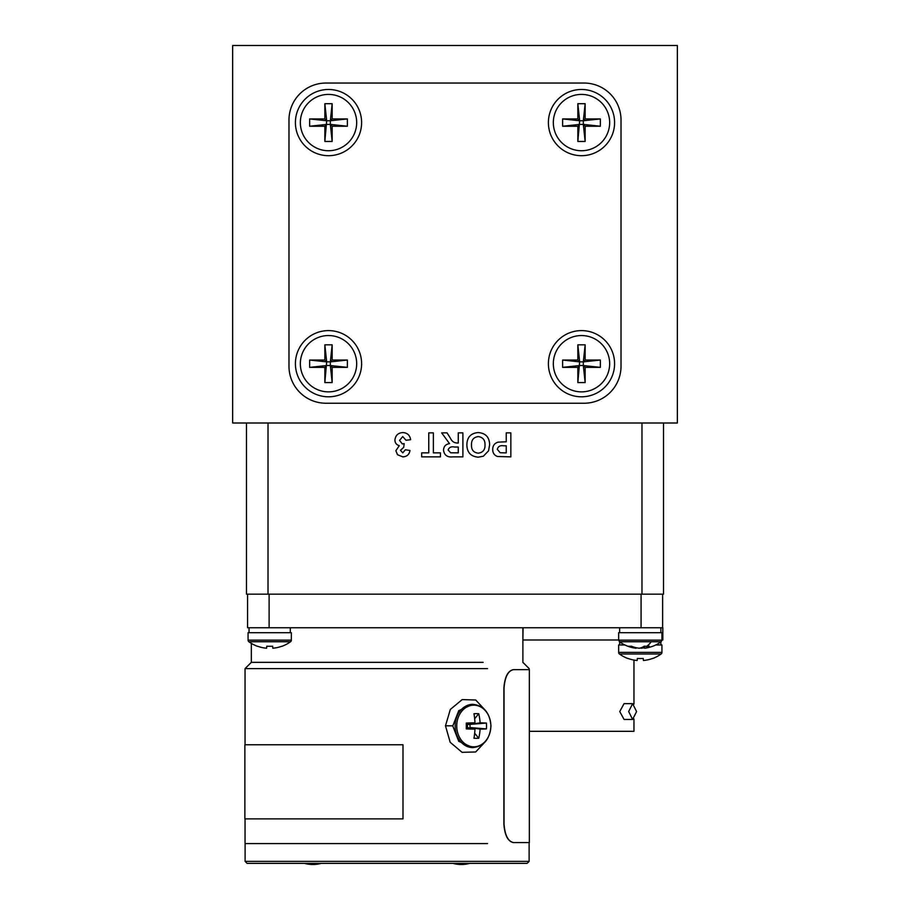 <?xml version="1.0" encoding="UTF-8"?>
<svg xmlns="http://www.w3.org/2000/svg" width="910" height="910" viewBox="0 0 910 910"><rect width="100%" height="100%" fill="white"/><g stroke="black" fill="none" stroke-linecap="round" stroke-linejoin="round"><path stroke-width="1.36" d="M478.228 453.169C482.914 452.566 485.178 449.802 485.019 444.888C485.144 439.996 482.88 437.232 478.228 436.572C473.575 437.244 471.323 440.042 471.494 444.956C471.323 449.847 473.564 452.588 478.228 453.169M458.265 452.861L458.265 447.026L454.556 447.026C451.235 446.332 449.096 447.322 448.129 450.006L450.689 452.793L458.265 452.861M466.875 444.842C467.023 437.278 470.8 433.183 478.216 432.568C485.644 433.137 489.443 437.187 489.625 444.728L488.556 450.825L483.346 456.228L478.285 457.173C470.823 456.558 467.023 452.441 466.875 444.842M458.265 443.022L458.265 432.876L462.883 432.876L462.883 456.865L452.816 456.865C447.413 457.48 444.308 455.262 443.511 450.222C443.716 446.412 445.718 444.205 449.529 443.625L441.668 432.876L447.06 432.876L450.473 438.324C451.872 441.35 454.124 442.908 457.241 443.022L458.265 443.022M428.758 452.861L428.758 432.876L433.365 432.876L433.365 452.861L440.44 452.861L440.44 456.865L421.683 456.865L421.683 452.861L428.758 452.861M394.929 440.065C395.463 435.378 398.102 432.876 402.857 432.568C407.339 432.853 409.921 435.23 410.615 439.689L406.008 440.258L402.755 436.572L399.547 440.372L402.322 443.943L404.154 443.602L403.721 447.333L400.468 450.313L402.755 452.861L405.382 449.79L410 450.484C409.284 454.545 406.884 456.672 402.789 456.865L397.499 454.704L395.861 450.712L399.308 445.673C396.487 444.876 395.031 443.011 394.929 440.065M503.787 452.861L506.233 452.861L506.233 445.798L503.469 445.798C500.136 445.24 498.088 446.435 497.315 449.347L500.147 452.702L503.787 452.861M506.233 441.794L506.233 432.876L510.84 432.876L510.84 456.865L497.486 456.501C494.266 455.284 492.674 452.918 492.708 449.426C492.731 445.684 494.517 443.261 498.054 442.146L506.233 441.794M663.515 423.002L663.515 594.162L246.485 594.162L246.485 423.002M523.068 627.752L522.886 640.014M628.673 711.552L632.621 719.457L636.579 711.552L632.621 703.646L628.673 711.552M632.621 703.646L624.067 703.646L619.744 711.552L624.067 719.457L632.621 719.457M633.963 718.991L633.963 731.321L529.358 731.321M633.963 704.124L633.963 660.057M618.652 640.014L523.068 640.014M662.821 640.014L662.821 627.752L247.577 627.752L247.577 594.162M324.847 382.575L326.679 361.873L330.341 361.873L330.341 365.536L326.679 365.536L324.847 367.367L309.639 367.367L309.639 360.053L326.679 361.873L324.847 360.053L324.847 344.833L332.161 344.833L330.341 361.873L332.161 360.053L347.381 360.053L347.381 367.367L330.341 365.536L332.161 367.367L332.161 382.575L324.847 382.575L324.847 367.367M332.161 382.575L330.341 365.536M324.847 344.833L326.679 361.873M332.161 344.833L332.161 360.053M347.381 360.053L330.341 361.873M309.639 367.367L326.679 365.536M328.51 335.54A28.165 28.165 0 0 0 300.346 363.704A28.165 28.165 0 0 0 328.51 391.869A28.165 28.165 0 0 0 356.674 363.704A28.165 28.165 0 0 0 328.51 335.54M309.639 360.053L324.847 360.053M347.381 367.367L332.161 367.367M324.847 141.459L326.679 120.757L330.341 120.757L330.341 124.408L326.679 124.408L324.847 126.24L309.639 126.24L309.639 118.926L326.679 120.757L324.847 118.926L324.847 103.706L332.161 103.706L330.341 120.757L332.161 118.926L347.381 118.926L347.381 126.24L330.341 124.408L332.161 126.24L332.161 141.459L324.847 141.459L324.847 126.24M332.161 141.459L330.341 124.408M324.847 103.706L326.679 120.757M332.161 103.706L332.161 118.926M347.381 118.926L330.341 120.757M309.639 126.24L326.679 124.408M328.51 94.412A28.165 28.165 0 0 0 300.346 122.577A28.165 28.165 0 0 0 328.51 150.742A28.165 28.165 0 0 0 356.674 122.577A28.165 28.165 0 0 0 328.51 94.412M309.639 118.926L324.847 118.926M347.381 126.24L332.161 126.24M290.301 632.7L290.301 627.752M304.372 863.351A32.089 32.089 0 0 0 321.423 863.351M662.628 627.752L662.628 594.162M660.876 632.7L660.876 627.752L660.876 632.7M655.757 644.951L661.934 644.951L661.934 652.39A1.979 1.979 0 0 1 661.115 653.994A35.422 35.422 0 0 1 652.641 658.544L652.561 658.442A35.41 35.24 180 0 1 643.427 660.489L643.222 658.442A33.613 26.197 0 0 1 640.287 658.544A33.613 26.197 0 0 1 637.364 658.442L637.159 660.489A35.41 35.24 180 0 1 628.025 658.442L627.945 658.544A35.422 35.422 0 0 1 619.46 653.994A1.979 1.979 0 0 1 618.652 652.39L618.652 644.951L624.817 644.951M643.427 660.489L643.222 658.442M478.751 738.249A33.579 17.233 -155.2 0 1 473.962 738.249A35.376 17.267 -90 0 0 474.963 729.115A35.376 2.923 -176.7 0 1 466.307 728.91A33.579 2.218 -90 0 1 466.295 725.987A33.579 2.218 -90 0 1 466.307 723.063A35.376 2.923 -3.3 0 1 474.963 722.847A35.376 17.267 -90 0 0 473.962 713.724A33.579 17.233 -24.8 0 1 478.751 713.724A35.376 23.103 90 0 1 480.093 722.847A35.376 2.923 -3.3 0 1 486.406 723.063A33.579 32.237 90 0 1 486.52 725.987A33.579 32.237 90 0 1 486.406 728.91A35.376 2.923 -176.7 0 1 480.093 729.115A35.376 23.103 90 0 1 478.751 738.249L474.656 733.244M480.093 729.115L470.026 727.568L470.026 724.405L467.433 724.405L467.433 727.568L470.55 728.205M466.307 728.91L467.433 727.568L474.963 729.115M480.093 722.847L470.026 724.405L470.55 723.757M474.656 718.729L478.751 713.724M474.963 722.847L467.433 724.405L466.307 723.063M470.026 724.405L486.406 723.063M470.026 727.568L486.406 728.91M472.882 747.622L458.72 741.297L452.782 725.987L458.765 710.63L472.882 704.34A21.647 17.734 90 0 0 455.148 725.987A21.647 17.734 90 0 0 472.882 747.622C483.858 746.371 489.887 739.159 490.968 725.987C489.887 712.814 483.858 705.603 472.882 704.34M487.555 843.581L245.052 843.581L487.555 843.581M483.119 662.343L251.331 662.343L483.119 662.343M487.555 668.622L245.052 668.622L487.555 668.622M485.587 710.573L475.725 700.017L462.2 699.585L450.325 709.459L445.479 725.793L450.177 742.287L462.052 752.32L475.657 751.979L485.587 741.4M584.061 403.232A36.957 36.957 0 0 0 621.018 366.275L621.018 120.006A36.957 36.957 0 0 0 584.061 83.049L325.939 83.049A36.957 36.957 0 0 0 288.982 120.006L288.982 366.275A36.957 36.957 0 0 0 325.939 403.232L584.061 403.232M548.389 363.704A33.101 33.101 0 0 0 581.49 396.805A33.101 33.101 0 0 0 614.591 363.704A33.101 33.101 0 0 0 581.49 330.603A33.101 33.101 0 0 0 548.389 363.704M295.409 363.704A33.101 33.101 0 0 0 328.51 396.805A33.101 33.101 0 0 0 361.611 363.704A33.101 33.101 0 0 0 328.51 330.603A33.101 33.101 0 0 0 295.409 363.704M295.409 122.577A33.101 33.101 0 0 0 328.51 155.69A33.101 33.101 0 0 0 361.611 122.577A33.101 33.101 0 0 0 328.51 89.476A33.101 33.101 0 0 0 295.409 122.577M548.389 122.577A33.101 33.101 0 0 0 581.49 155.69A33.101 33.101 0 0 0 614.591 122.577A33.101 33.101 0 0 0 581.49 89.476A33.101 33.101 0 0 0 548.389 122.577M660.876 644.951L660.876 641.914M640.287 648.011A35.41 18.496 -96.8 0 0 641.311 648.227A35.41 29.996 100.9 0 0 644.53 647.692M661.934 640.139L618.652 640.139L618.652 632.7L661.934 632.7L661.934 640.139L661.115 641.743A35.422 35.422 0 0 1 646.225 648.011A35.41 29.996 -100.9 0 1 644.598 648.227A35.41 18.496 -96.8 0 0 649.217 646.191A33.613 22.295 33.1 0 1 646.771 646.282A33.613 22.295 33.1 0 1 644.235 646.191A35.41 18.496 96.8 0 1 639.264 648.227A35.41 29.996 -100.9 0 1 631.381 646.191A33.613 13.752 -46.6 0 1 628.309 646.191A35.41 29.996 100.9 0 0 634.361 648.011A35.41 29.996 100.9 0 0 635.976 648.227L636.056 647.692M644.314 646.191L644.598 648.227M577.839 141.459L579.659 120.757L583.321 120.757L583.321 124.408L579.659 124.408L577.839 126.24L562.619 126.24L562.619 118.926L579.659 120.757L577.839 118.926L577.839 103.706L585.153 103.706L583.321 120.757L585.153 118.926L600.361 118.926L600.361 126.24L583.321 124.408L585.153 126.24L585.153 141.459L577.839 141.459L577.839 126.24M585.153 141.459L583.321 124.408M577.839 103.706L579.659 120.757M585.153 103.706L585.153 118.926M600.361 118.926L583.321 120.757M562.619 126.24L579.659 124.408M581.49 94.412A28.165 28.165 0 0 0 553.325 122.577A28.165 28.165 0 0 0 581.49 150.742A28.165 28.165 0 0 0 609.654 122.577A28.165 28.165 0 0 0 581.49 94.412M562.619 118.926L577.839 118.926M600.361 126.24L585.153 126.24M618.652 652.39L661.934 652.39A1.979 1.979 0 0 1 661.115 653.994L619.46 653.994M527.14 863.351L247.076 863.351L245.108 861.372L529.12 861.372L527.14 863.351M452.793 863.351A32.089 32.089 0 0 0 469.844 863.351M677.347 45.5L232.653 45.5L232.653 423.002L677.347 423.002L677.347 45.5M402.993 818.875L244.858 818.875L244.858 744.767L402.993 744.767L402.993 818.875M529.358 669.635L513.581 669.635C508.076 670.727 504.891 676.904 504.038 688.165L504.038 824.039C504.891 835.3 508.076 841.477 513.581 842.569L529.358 842.569L529.358 669.635M513.411 669.635L513.411 669.635C507.905 670.727 504.72 676.904 503.878 688.165L503.878 824.039C504.72 835.3 507.905 841.477 513.411 842.569L513.581 842.569M577.839 382.575L579.659 361.873L583.321 361.873L583.321 365.536L579.659 365.536L577.839 367.367L562.619 367.367L562.619 360.053L579.659 361.873L577.839 360.053L577.839 344.833L585.153 344.833L583.321 361.873L585.153 360.053L600.361 360.053L600.361 367.367L583.321 365.536L585.153 367.367L585.153 382.575L577.839 382.575L577.839 367.367M585.153 382.575L583.321 365.536M577.839 344.833L579.659 361.873M585.153 344.833L585.153 360.053M600.361 360.053L583.321 361.873M562.619 367.367L579.659 365.536M581.49 335.54A28.165 28.165 0 0 0 553.325 363.704A28.165 28.165 0 0 0 581.49 391.869A28.165 28.165 0 0 0 609.654 363.704A28.165 28.165 0 0 0 581.49 335.54M562.619 360.053L577.839 360.053M600.361 367.367L585.153 367.367M290.54 641.743A35.422 35.422 0 0 1 282.055 646.282L281.975 646.191A35.41 35.24 180 0 1 272.841 648.227L272.636 646.191A33.613 26.197 0 0 1 269.713 646.282A33.613 26.197 0 0 1 266.778 646.191L266.573 648.227A35.41 35.24 180 0 1 257.439 646.191L257.359 646.282A35.422 35.422 0 0 1 248.885 641.743A1.979 1.979 0 0 1 248.066 640.139L248.066 632.7L291.348 632.7L291.348 640.139A1.979 1.979 0 0 1 290.54 641.743L248.885 641.743M272.841 648.227L272.636 646.191M641.971 594.162L641.971 423.002M268.029 594.162L268.029 423.002M269.121 627.752L269.121 594.162M641.084 627.752L641.084 594.162M490.854 725.987A20.828 17.062 90 0 0 473.791 705.159A20.828 17.062 90 0 0 456.74 725.987A20.828 17.062 90 0 0 473.791 746.814A20.828 17.062 90 0 0 490.854 725.987M452.782 725.839L445.479 725.793M661.115 641.743L619.46 641.743A35.422 35.422 0 0 0 634.361 648.011M651.219 641.743A35.422 18.587 90 0 1 646.771 646.282M291.348 640.139L248.066 640.139M249.056 627.752L249.056 632.7M619.642 627.752L619.642 632.7M522.886 662.343L529.165 668.622L529.165 669.635L529.165 668.622L522.886 662.343L522.886 627.752L522.886 662.343M529.165 842.569L529.165 843.581L529.165 842.569M245.052 668.622L245.052 744.767L245.052 668.622L251.331 662.343L245.052 668.622M245.052 818.875L245.052 843.581L245.052 818.875M251.331 643.37L251.331 662.343L251.331 643.37M619.642 641.868L619.642 644.951M618.652 640.139L619.46 641.743M652.641 658.544A35.422 35.422 0 0 0 661.115 653.994M529.12 843.581L529.12 861.372M245.108 843.581L245.108 861.372"/></g></svg>

